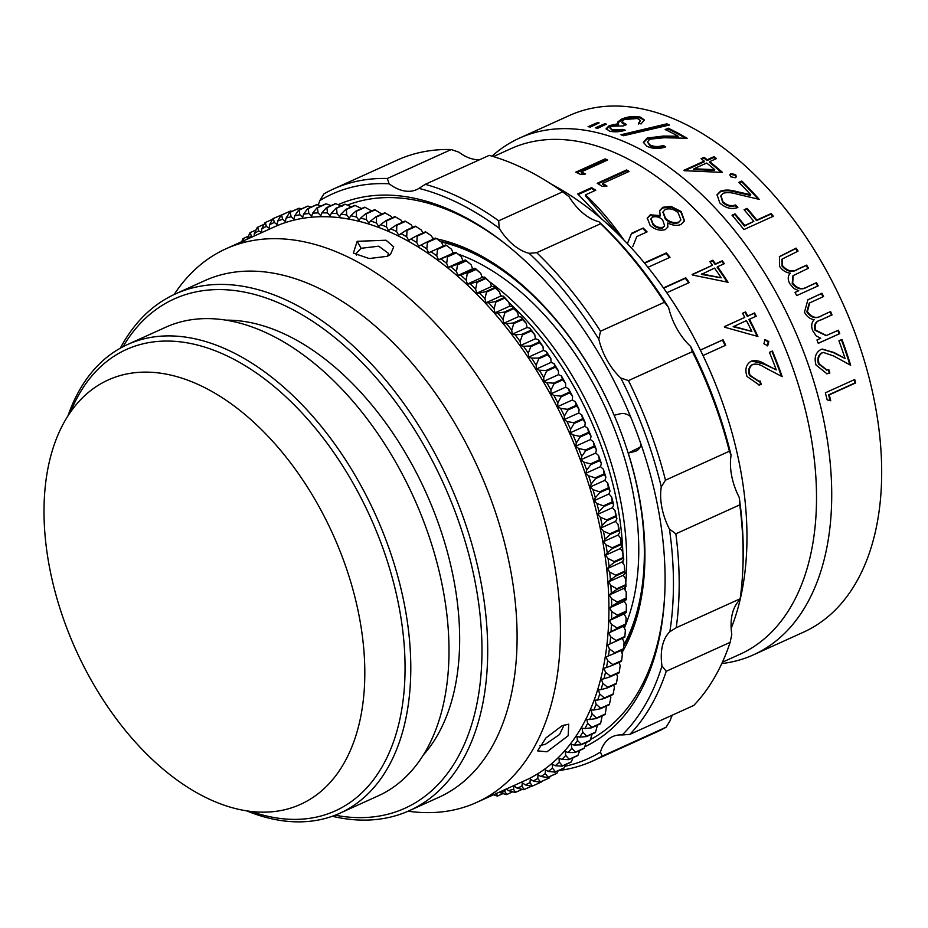 <?xml version="1.0" encoding="UTF-8"?>
<svg xmlns="http://www.w3.org/2000/svg" width="928" height="928" viewBox="0 0 928 928"><rect width="100%" height="100%" fill="white"/><g stroke="black" fill="none" stroke-linecap="round" stroke-linejoin="round"><path stroke-width="1.39" d="M492.002 156.182A283.608 171.552 65.6 0 1 519.448 138.133A283.608 171.552 65.6 0 1 537.996 131.753A283.608 171.552 65.6 0 1 799.136 340.564A283.608 171.552 65.6 0 1 753.455 654.843A283.608 171.552 65.6 0 1 734.906 661.223A283.608 171.552 65.6 0 1 721.775 663.566M519.448 138.133L569.421 115.501A283.608 171.552 65.6 0 1 587.958 109.133A283.608 171.552 65.6 0 1 849.097 317.933A283.608 171.552 65.6 0 1 803.416 632.212L753.455 654.843M493.406 156.6L510.934 148.666A277.53 167.875 65.6 0 1 529.088 142.425A277.53 167.875 65.6 0 1 784.636 346.747A277.53 167.875 65.6 0 1 739.918 654.298L722.39 662.232M285.279 809.599A232.963 140.917 65.6 0 1 70.772 638.081A232.963 140.917 65.6 0 1 108.309 379.923A232.963 140.917 65.6 0 1 123.54 374.68A232.963 140.917 65.6 0 1 338.047 546.198A232.963 140.917 65.6 0 1 300.521 804.356A232.963 140.917 65.6 0 1 285.279 809.599M500.378 294.942A243.101 147.042 65.6 0 1 501.77 296.148M508.857 302.528A243.101 147.042 65.6 0 1 622.85 552.462M623.024 560.756A243.101 147.042 65.6 0 1 623.024 563.412M481.702 276.196A243.101 147.042 65.6 0 1 483.291 277.275M489.474 281.683A243.101 147.042 65.6 0 1 625.785 582.68M625.368 587.111A243.101 147.042 65.6 0 1 625.043 590.022M452.794 252.335A234.993 142.146 65.6 0 1 454.163 252.776M457.945 254.04A234.993 142.146 65.6 0 1 625.762 624.602M625.565 625.089A234.993 142.146 65.6 0 1 624.335 628.047M441.16 241.999A243.101 147.042 65.6 0 1 610.879 407.879A243.101 147.042 65.6 0 1 623.86 644.96M751.228 361.178C755.624 359.96 760.148 360.899 764.823 363.985L776.26 369.878A277.53 167.875 65.6 0 0 769.416 352.362L772.432 351.004A277.53 167.875 65.6 0 1 782.176 376.64L764.649 367.465C760.473 364.576 756.529 363.567 752.828 364.426C749.372 366.699 748.455 370.318 750.079 375.295L758.976 381.292L760.113 380.99A277.53 167.875 65.6 0 1 761.32 384.389L759.255 385.016L747.005 376.478C744.685 369.332 746.089 364.228 751.228 361.178L752.04 360.864M753.258 364.263L752.248 364.623C748.78 366.885 747.864 370.492 749.488 375.446L758.686 381.35M644.345 262.879L666.362 252.915A277.53 167.875 65.6 0 1 670.039 257.311L647.953 267.31M627.409 243.658L631.585 233.276L643.197 228.021A277.53 167.875 65.6 0 1 647.106 231.896L636.817 236.559L633.012 246.013M602.075 219.31L577.738 193.929L591.6 187.653A277.53 167.875 65.6 0 1 595.764 190.217L585.487 194.868C598.63 207.176 611.274 221.978 623.407 239.285L623.28 239.343M763.93 343.743L764.997 339.544L768.825 341.516L767.723 345.726L763.93 343.743M749.464 319.244L756.239 316.17A277.53 167.875 65.6 0 0 754.568 312.956L747.782 316.03A277.53 167.875 65.6 0 0 745.59 311.924L742.574 313.293A277.53 167.875 65.6 0 1 744.766 317.399L724.42 326.61A277.53 167.875 65.6 0 1 724.756 327.259L757.921 336.481A277.53 167.875 65.6 0 0 749.464 319.244L748.942 319.58A276.521 167.26 65.6 0 1 757.132 336.261M717.564 266.742L724.339 263.668A277.53 167.875 65.6 0 0 722.297 260.803L715.511 263.877A277.53 167.875 65.6 0 0 712.843 260.234L709.839 261.603A277.53 167.875 65.6 0 1 712.495 265.246L692.149 274.456A277.53 167.875 65.6 0 1 692.566 275.036L728.074 282.286A277.53 167.875 65.6 0 0 717.564 266.742L717.158 267.264A276.521 167.26 65.6 0 1 727.204 282.089M660.179 215.551L659.657 210.575L662.882 207.269L670.979 206.352L681.187 211.526L684.504 220.864L680.874 224.53C676.86 225.98 672.487 225.446 667.731 222.94L667.847 227.012L665.272 229.622C659.808 231.049 654.762 229.622 650.134 225.365L647.292 218.034L650.284 214.832L660.179 215.551L659.947 216.27L650.064 215.563L647.187 218.405M602.701 183.408L629.08 171.46A277.53 167.875 65.6 0 0 626.586 169.963L597.191 183.28A277.53 167.875 65.6 0 1 602.33 186.4L606.982 186.052A277.53 167.875 65.6 0 0 602.701 183.408L602.643 184.266A276.521 167.26 65.6 0 1 605.706 186.145M581.264 171.947L607.643 160.01A277.53 167.875 65.6 0 0 605.149 158.874L575.754 172.179A277.53 167.875 65.6 0 1 580.905 174.568L585.556 174A277.53 167.875 65.6 0 0 581.264 171.947L581.288 172.852A276.521 167.26 65.6 0 1 584.095 174.174M700.35 350.053L723.028 339.776A277.53 167.875 65.6 0 1 725.684 345.239L703.006 355.517M663.45 287.9L685.792 277.774A277.53 167.875 65.6 0 1 689.202 282.588L666.814 292.726M829.261 394.887L855.628 382.939A283.608 171.552 65.6 0 0 854.723 379.506L825.34 392.811A283.608 171.552 65.6 0 1 827.173 399.887L830.734 400.768A283.608 171.552 65.6 0 0 829.261 394.887L828.6 394.876A282.599 170.938 65.6 0 1 830.05 400.594M845.072 358.475A283.608 171.552 65.6 0 0 838.924 340.796L841.94 339.428A283.608 171.552 65.6 0 1 850.663 365.284L833.715 356.004L823.484 352.478L822.185 352.907C818.705 355.18 817.672 358.823 819.111 363.846L827.022 370.017L828.797 369.599A283.608 171.552 65.6 0 1 829.864 373.033L826.941 373.775L816.037 365.029C814.007 357.825 815.561 352.675 820.712 349.612L822.289 349.079L834.017 352.501L845.072 358.475L833.402 352.617L822.011 349.148M809.518 303.004L823.554 296.531A283.608 171.552 65.6 0 0 821.941 293.271L807.917 299.756L804.46 312.179C806.757 316.529 809.993 319.035 814.169 319.696C811.478 322.561 810.991 326.227 812.719 330.693L816.141 335.843L820.677 338.279L816.953 339.973A283.608 171.552 65.6 0 1 818.264 343.348L839.747 333.616L818.229 343.256M809.784 302.853L807.372 311.553C811.745 317.724 816.698 319 822.231 315.369L830.583 311.576A283.608 171.552 65.6 0 1 832.056 314.905L821.129 319.858C816.025 321.076 814.192 324.487 815.608 330.09L826.349 335.507L838.425 330.24A283.608 171.552 65.6 0 1 839.747 333.616M821.268 315.787L822.231 315.369M782.084 259.098L798.08 251.128A283.608 171.552 65.6 0 0 796.154 248.124L779.532 256.569L779.578 266.348C782.327 270.373 785.912 272.646 790.308 273.18C787.744 275.952 787.57 279.444 789.763 283.643L793.788 288.469L798.741 290.708L795.006 292.401A283.608 171.552 65.6 0 1 796.7 295.603L818.171 285.882A283.608 171.552 65.6 0 0 816.489 282.669L815.979 283.017A282.599 170.938 65.6 0 1 817.614 286.137M782.304 258.854L782.548 265.675C787.605 271.382 792.86 272.449 798.3 268.888L806.664 265.106A283.608 171.552 65.6 0 1 808.474 268.215L793.196 275.593L792.709 283.005C797.222 288.736 802.14 289.988 807.453 286.764L816.489 282.669M771.156 213.556L756.842 220.029A283.608 171.552 65.6 0 0 747.098 208.382L744.082 209.751A283.608 171.552 65.6 0 1 753.826 221.398L744.778 225.492A283.608 171.552 65.6 0 0 735.034 213.846L732.03 215.215A283.608 171.552 65.6 0 1 743.92 229.564L773.314 216.259A283.608 171.552 65.6 0 0 771.156 213.556L770.808 214.148A282.599 170.938 65.6 0 1 772.711 216.526M750.764 194.741A283.608 171.552 65.6 0 0 738.769 182.387L741.785 181.018A283.608 171.552 65.6 0 1 759.174 199.346L737.18 194.172C731.809 192.479 727.181 192.177 723.283 193.256L720.963 195.576L722.924 201.701C726.844 205.366 731.067 206.457 735.602 204.972A283.608 171.552 65.6 0 1 737.864 207.478C731.484 209.658 725.464 208.15 719.792 202.942L717.066 194.671L720.708 191.04C725.29 189.614 730.556 189.788 736.507 191.551L750.764 194.741L750.474 195.414L736.24 192.235C730.301 190.484 725.035 190.321 720.464 191.748L716.938 195.042M730.696 176.784L729.907 174.696L730.939 173.64L735.591 174.568L736.356 176.703L735.347 177.735L730.696 176.784M709.676 161.658L716.462 158.584A283.608 171.552 65.6 0 0 714.015 156.67L707.229 159.744A283.608 171.552 65.6 0 0 704.085 157.331L701.069 158.7A283.608 171.552 65.6 0 1 704.224 161.101L683.878 170.323A283.608 171.552 65.6 0 1 684.365 170.706L722.471 172.388A283.608 171.552 65.6 0 0 709.676 161.658L709.526 162.446A282.599 170.938 65.6 0 1 721.334 172.318M678.159 136.207A283.608 171.552 65.6 0 0 665.179 129.56L668.195 128.192A283.608 171.552 65.6 0 1 687.138 138.272L664.17 137.738L649.89 139.154L647.442 141.914L649.983 144.93C654.228 146.891 658.636 147.053 663.218 145.406A283.608 171.552 65.6 0 1 665.712 146.856C659.274 149.222 652.976 149.014 646.839 146.23L643.324 142.274L647.152 138.052L663.334 136.056L678.159 136.207L678.124 137.089L663.334 136.938L647.164 138.956L643.371 142.726M620.936 134.757L666.849 123.83A283.608 171.552 65.6 0 1 669.482 125.002L623.558 135.72A283.608 171.552 65.6 0 0 620.936 134.757M622.804 129.421A283.608 171.552 65.6 0 1 625.286 130.233C619.533 131.973 614.278 132.263 609.534 131.115L606.112 128.737L609.186 125.64L618.419 123.656L617.967 121.812L621.563 119.097C628.186 116.464 634.497 115.814 640.506 117.148L644.345 119.99L641.039 123.946A283.608 171.552 65.6 0 0 638.557 123.111L640.459 120.582L637.455 118.506L624.266 119.526L621.911 121.951L626.47 124.549L623.465 125.918L611.622 126.22L609.928 128.018L612.515 129.746L622.804 129.421L622.897 130.361A282.599 170.938 65.6 0 1 623.836 130.662M617.804 122.658L617.967 121.812L618.118 122.763L621.714 120.037C628.337 117.404 634.636 116.754 640.622 118.088L644.334 120.454M597.458 122.658A283.608 171.552 65.6 0 1 599.128 122.89L590.44 127.032A283.608 171.552 65.6 0 0 588.039 126.707L597.458 122.658L597.655 123.61M604.685 123.795A283.608 171.552 65.6 0 1 606.39 124.12L597.713 128.284A283.608 171.552 65.6 0 0 595.277 127.82L604.685 123.795L604.859 124.746A282.599 170.938 65.6 0 1 605.021 124.77M663.636 288.167L685.398 278.307A276.521 167.26 65.6 0 1 688.622 282.843M700.373 350.1L722.494 340.089A276.521 167.26 65.6 0 1 725.128 345.494M576.775 172.631L605.172 159.778A276.521 167.26 65.6 0 1 606.668 160.451M605.149 158.874L605.172 159.778M598.003 183.756L626.539 170.833A276.521 167.26 65.6 0 1 628.233 171.842M626.586 169.963L626.539 170.833M662.882 207.269L662.673 208.011L670.758 207.083L680.943 212.245L684.365 221.2M670.979 206.352L670.758 207.083M681.187 211.526L680.943 212.245M667.731 222.94L667.696 227.348M650.284 214.832L650.064 215.563M659.564 210.969L662.673 208.011M650.864 219.182L653.034 224.843C655.922 227.696 659.158 228.717 662.743 227.905L664.425 225.922M662.986 212.176L665.318 219.066C669.32 222.778 673.67 224.008 678.391 222.778L680.734 220.156M678.391 222.778L680.885 219.82L678.148 212.872C674.238 209.206 669.958 208.058 665.318 209.426L663.079 211.804L665.562 218.347C669.575 222.082 673.937 223.323 678.658 222.082M665.318 219.066L665.562 218.347M662.743 227.905L664.564 225.597L662.604 219.774C659.53 217.013 656.177 216.108 652.558 217.082L650.969 218.788L653.277 224.135C656.189 226.989 659.425 228.021 662.998 227.221M653.034 224.843L653.277 224.135M692.346 274.723L712.495 265.246M710.036 261.87L712.46 260.78A276.521 167.26 65.6 0 1 715.117 264.41L721.891 261.336A276.521 167.26 65.6 0 1 723.759 263.935M701.382 274.41L721.218 277.797A277.53 167.875 65.6 0 0 714.548 268.111L701.382 274.41M701.777 273.888L721.218 277.797M724.466 326.702L744.766 317.399M742.632 313.386L745.08 312.284A276.521 167.26 65.6 0 1 747.272 316.378L754.046 313.304A276.521 167.26 65.6 0 1 755.682 316.425M733.155 326.726L751.842 331.4A277.53 167.875 65.6 0 0 746.448 320.612L733.155 326.726M733.677 326.389L751.842 331.4M764.44 339.799L768.256 341.759L767.154 345.947M621.226 237.266L585.417 195.727L585.487 194.868M578.353 194.486L591.554 188.512L591.6 187.653M591.554 188.512A276.521 167.26 65.6 0 1 594.941 190.588M627.421 243.67L631.342 233.995L643.197 228.021M642.953 228.74A276.521 167.26 65.6 0 1 646.445 232.197M631.342 233.995L631.585 233.276M644.635 263.227L666.037 253.53A276.521 167.26 65.6 0 1 669.436 257.59M666.362 252.915L666.037 253.53M761.32 384.389L758.953 385.062M751.738 360.969L764.231 364.159L776.26 369.878M771.876 351.248A276.521 167.26 65.6 0 1 781.376 376.211M752.979 364.356L752.248 364.623M750.079 375.295L749.488 375.446M759.522 381.164A276.521 167.26 65.6 0 1 760.705 384.505M596.948 128.134L604.859 124.746M589.872 126.95L597.249 123.784M606.274 129.212L609.325 126.579L618.558 124.596L618.419 123.656M609.186 125.64L609.325 126.579M621.563 119.097L621.714 120.037M640.506 117.148L640.622 118.088M638.65 124.039L640.459 120.582M621.911 121.951L622.05 122.89L625.356 125.06M609.928 128.018L612.642 130.686L622.897 130.361M612.515 129.746L612.642 130.686M622.479 135.314L666.884 124.735L666.849 123.83M666.884 124.735A282.599 170.938 65.6 0 1 668.16 125.292M647.152 138.052L647.164 138.956M666.165 130.024L668.218 129.096A282.599 170.938 65.6 0 1 685.514 138.214M668.195 128.192L668.218 129.096M647.442 141.914L649.96 145.812C654.194 147.772 658.602 147.923 663.184 146.276A282.599 170.938 65.6 0 1 664.808 147.216M649.983 144.93L649.96 145.812M663.218 145.406L663.184 146.276M684.62 170.717L704.074 161.901L704.224 161.101M701.684 159.164L703.946 158.131A282.599 170.938 65.6 0 1 707.09 160.532L713.876 157.47A282.599 170.938 65.6 0 1 715.732 158.92M704.085 157.331L703.946 158.131M707.229 159.744L707.09 160.532M714.015 156.67L713.876 157.47M693.75 169.592L714.548 170.416L714.734 169.65A283.608 171.552 65.6 0 0 706.66 163.026L693.9 168.803L693.75 169.592M693.9 168.803L714.734 169.65M730.939 173.64L730.719 174.371L735.37 175.299L736.206 177.039M735.591 174.568L735.37 175.299M729.837 175.09L730.719 174.371M720.708 191.04L720.464 191.748M739.187 182.793L741.542 181.726A282.599 170.938 65.6 0 1 758.048 199.068M741.785 181.018L741.542 181.726M720.847 195.924L722.645 202.385C726.554 206.039 730.777 207.118 735.312 205.622A282.599 170.938 65.6 0 1 737.203 207.733M722.924 201.701L722.645 202.385M735.602 204.972L735.312 205.622M732.331 215.563L734.721 214.484A282.599 170.938 65.6 0 1 744.43 226.084L753.826 221.398M735.034 213.846L734.721 214.484M744.778 225.492L744.43 226.084M744.395 210.099L746.785 209.02A282.599 170.938 65.6 0 1 756.482 220.632L770.808 214.148M747.098 208.382L746.785 209.02M756.842 220.029L756.482 220.632M795.052 292.494L798.741 290.708M779.323 256.801L795.714 248.588A282.599 170.938 65.6 0 1 797.512 251.384M781.852 259.318L782.084 266.116C787.13 271.8 792.384 272.855 797.825 269.294L806.177 265.512A282.599 170.938 65.6 0 1 807.905 268.47M792.964 275.79L792.21 283.376C796.711 289.095 801.618 290.336 806.931 287.112L815.979 283.017M807.65 299.918L821.408 293.573A282.599 170.938 65.6 0 1 822.997 296.774M809.239 303.154L806.826 311.831C811.176 317.979 816.13 319.244 821.663 315.613M830.026 311.831A282.599 170.938 65.6 0 1 831.488 315.137L820.561 320.09C815.492 321.297 813.647 324.696 815.028 330.298L826.059 335.588M815.608 330.09L815.028 330.298M837.868 330.496A282.599 170.938 65.6 0 1 839.144 333.79M829.864 373.033L826.616 373.798M841.383 339.683A282.599 170.938 65.6 0 1 849.874 364.843M823.182 352.559L821.582 353.034C818.09 355.308 817.069 358.939 818.496 363.938L826.709 370.04M822.185 352.907L821.582 353.034M819.111 363.846L818.496 363.938M828.194 369.785A282.599 170.938 65.6 0 1 829.226 373.091M854.143 379.772A282.599 170.938 65.6 0 1 854.978 382.928L828.6 394.876M855.628 382.939L854.978 382.928M387.336 256.302L369.158 258.541L353.371 253.1L357.176 241.303L386.048 240.236L393.716 246.871L390.479 254.469L387.336 256.302M387.579 256.198L388.496 253.414L378.728 246.187L361.131 248.298L356.074 253.53L356.48 255.084M546.998 751.773L537.614 750.88L545.931 737.946L561.974 725.824L568.713 724.176L568.168 735.753L546.998 751.773M539.829 745.671L545.536 744.186L559.584 734.477L564.12 724.977M251.256 811.501A253.228 153.166 -114.4 0 0 405.06 666.756A253.228 153.166 -114.4 0 0 265.246 379.424A253.228 153.166 -114.4 0 0 70.447 412.241M67.895 416.069A257.276 155.626 65.6 0 1 127.565 344.508A257.276 155.626 65.6 0 1 312.574 416.115A257.276 155.626 65.6 0 1 410.791 666.814A257.276 155.626 65.6 0 1 339.834 813.241A257.276 155.626 65.6 0 1 246.697 810.886M335.182 815.202A279.56 169.105 -114.4 0 0 481.968 649.148A279.56 169.105 -114.4 0 0 339.01 341.052A279.56 169.105 -114.4 0 0 123.03 346.712M120.315 348.186A283.608 171.552 65.6 0 1 175.485 293.898A283.608 171.552 65.6 0 1 379.424 372.836A283.608 171.552 65.6 0 1 487.699 649.194A283.608 171.552 65.6 0 1 409.48 810.608A283.608 171.552 65.6 0 1 332.294 816.269M127.565 344.508L165.776 327.213A257.276 155.626 65.6 0 1 350.784 398.82A257.276 155.626 65.6 0 1 449.001 649.507A257.276 155.626 65.6 0 1 378.044 795.934L339.834 813.241M226.212 320.16A247.15 149.489 65.6 0 1 459.662 638.058A247.15 149.489 65.6 0 1 423.214 755.16M175.485 293.898L204.879 280.592A283.608 171.552 65.6 0 1 408.819 359.53A283.608 171.552 65.6 0 1 517.093 635.889A283.608 171.552 65.6 0 1 438.874 797.303L409.48 810.608M174.151 294.524A303.874 183.802 65.6 0 1 225.91 248.832A303.874 183.802 65.6 0 1 444.419 333.407A303.874 183.802 65.6 0 1 560.419 629.497A303.874 183.802 65.6 0 1 476.621 802.442A303.874 183.802 65.6 0 1 408.134 811.211M225.91 248.832L274.41 226.873A303.874 183.802 65.6 0 1 492.907 311.437A303.874 183.802 65.6 0 1 608.919 607.538A303.874 183.802 65.6 0 1 525.12 780.483L476.621 802.442M406.452 230.121A311.97 188.709 65.6 0 1 407.021 230.422L415.837 226.432A311.97 188.709 -114.4 0 0 415.268 226.13L406.452 230.121L398.715 235.236L396.616 231.536A307.922 186.25 -114.4 0 0 390.7 228.775L388.728 230.573L386.535 226.966A307.922 186.25 -114.4 0 0 380.631 224.564L386.025 220.632A311.97 188.709 65.6 0 1 386.593 220.864L395.409 216.874A311.97 188.709 -114.4 0 0 394.841 216.642L386.025 220.632M436.23 238.45A311.97 188.709 -114.4 0 0 435.661 238.078L426.845 242.08A311.97 188.709 65.6 0 1 427.414 242.44L436.23 238.45L441.508 242.254L443.259 246.094M446.345 245.352A311.97 188.709 -114.4 0 0 445.788 244.946L436.972 248.948A311.97 188.709 65.6 0 1 437.529 249.342L446.345 245.352L451.484 249.214L453.142 253.147L455.834 252.393L447.018 256.383A311.97 188.709 65.6 0 1 447.574 256.812L456.39 252.822A311.97 188.709 -114.4 0 0 455.834 252.393M466.332 260.849A311.97 188.709 -114.4 0 0 465.786 260.397L456.97 264.387A311.97 188.709 65.6 0 1 457.516 264.851L466.332 260.849L471.146 264.805A307.922 186.25 65.6 0 0 465.415 260.002L462.91 260.71L461.367 256.731L456.39 252.822M476.145 269.422A311.97 188.709 -114.4 0 0 475.612 268.934L466.796 272.925A311.97 188.709 65.6 0 1 467.329 273.412L476.145 269.422L480.797 273.4A307.922 186.25 65.6 0 0 475.148 268.285L472.572 268.807L471.146 264.805M485.82 278.504A311.97 188.709 -114.4 0 0 485.286 277.994L476.47 281.984A311.97 188.709 65.6 0 1 477.004 282.495L485.82 278.504L490.309 282.495A307.922 186.25 65.6 0 0 484.741 277.089L482.096 277.426L480.797 273.4M495.32 288.098A311.97 188.709 -114.4 0 0 494.798 287.541L485.982 291.543A311.97 188.709 65.6 0 1 486.504 292.088L495.32 288.098L499.635 292.088A307.922 186.25 65.6 0 0 494.172 286.392L491.48 286.532L490.309 282.495M504.635 298.155A311.97 188.709 -114.4 0 0 504.124 297.586L495.308 301.577A311.97 188.709 65.6 0 1 495.819 302.145L504.635 298.155L508.776 302.134A307.922 186.25 65.6 0 0 503.428 296.183L500.679 296.125L499.635 292.088M513.741 308.664A311.97 188.709 -114.4 0 0 513.23 308.073L504.414 312.063A311.97 188.709 65.6 0 1 504.925 312.655L513.741 308.664L517.696 312.632A307.922 186.25 65.6 0 0 512.488 306.414L509.681 306.17L508.776 302.134M522.603 319.615A311.97 188.709 -114.4 0 0 522.116 318.988L513.3 322.979A311.97 188.709 65.6 0 1 513.787 323.605L522.603 319.615L526.385 323.536A307.922 186.25 65.6 0 0 521.316 317.086L518.474 316.645L517.696 312.632M531.222 330.96A311.97 188.709 -114.4 0 0 530.758 330.322L521.93 334.312A311.97 188.709 65.6 0 1 522.406 334.95L531.222 330.96L534.83 334.846A307.922 186.25 65.6 0 0 529.9 328.164L527.034 327.526L526.385 323.536M539.574 342.687A311.97 188.709 -114.4 0 0 539.11 342.026L530.294 346.016A311.97 188.709 65.6 0 1 530.758 346.678L539.574 342.687L542.996 346.515A307.922 186.25 65.6 0 0 538.228 339.613L535.328 338.801L534.83 334.846M547.624 354.763A311.97 188.709 -114.4 0 0 547.184 354.09L538.368 358.08A311.97 188.709 65.6 0 1 538.808 358.765L547.624 354.763L550.861 358.533A307.922 186.25 65.6 0 0 546.279 351.434L543.356 350.424L542.996 346.515M555.373 367.175A311.97 188.709 -114.4 0 0 554.956 366.479L546.14 370.469A311.97 188.709 65.6 0 1 546.557 371.165L555.373 367.175L558.424 370.852A307.922 186.25 65.6 0 0 554.028 363.579L551.093 362.384L550.861 358.533M562.797 379.877A311.97 188.709 -114.4 0 0 562.391 379.158L553.575 383.16A311.97 188.709 65.6 0 1 553.981 383.867L562.797 379.877L565.662 383.461A307.922 186.25 65.6 0 0 561.452 376.026L558.517 374.657L558.424 370.852M569.885 392.846A311.97 188.709 -114.4 0 0 569.502 392.126L560.674 396.117A311.97 188.709 65.6 0 1 561.069 396.836L569.885 392.846L572.564 396.337A307.922 186.25 65.6 0 0 568.551 388.739L565.616 387.196L565.662 383.461M576.601 406.058A311.97 188.709 -114.4 0 0 576.242 405.316L567.426 409.306A311.97 188.709 65.6 0 1 567.785 410.048L576.601 406.058L579.095 409.434A307.922 186.25 65.6 0 0 575.302 401.708L572.367 399.98L572.564 396.337M582.946 419.479A311.97 188.709 -114.4 0 0 582.61 418.725L573.794 422.716A311.97 188.709 65.6 0 1 574.13 423.47L582.946 419.479L585.266 422.727A307.922 186.25 65.6 0 0 581.694 414.897L578.77 412.995L579.095 409.434M588.909 433.074A311.97 188.709 -114.4 0 0 588.584 432.32L579.768 436.311A311.97 188.709 65.6 0 1 580.093 437.065L588.909 433.074L591.043 436.183A307.922 186.25 65.6 0 0 587.691 428.26L584.791 426.196L585.266 422.727M594.465 446.82A311.97 188.709 -114.4 0 0 594.164 446.055L585.348 450.045A311.97 188.709 65.6 0 1 585.649 450.811L594.465 446.82L596.414 449.79A307.922 186.25 65.6 0 0 593.305 441.786L590.428 439.559L591.043 436.183M599.604 460.682A311.97 188.709 -114.4 0 0 599.337 459.917L590.521 463.907A311.97 188.709 65.6 0 1 590.788 464.673L599.604 460.682L601.379 463.501A307.922 186.25 65.6 0 0 598.514 455.439L595.672 453.05L596.414 449.79M604.325 474.637A311.97 188.709 -114.4 0 0 604.07 473.86L595.254 477.85A311.97 188.709 65.6 0 1 595.509 478.628L604.325 474.637L605.926 477.282A307.922 186.25 65.6 0 0 603.316 469.174L600.497 466.633L601.379 463.501M608.606 488.638A311.97 188.709 -114.4 0 0 608.374 487.861L599.558 491.852A311.97 188.709 65.6 0 1 599.79 492.629L608.606 488.638L610.032 491.109A307.922 186.25 65.6 0 0 607.678 482.989L604.917 480.298L605.926 477.282M612.434 502.663A311.97 188.709 -114.4 0 0 612.236 501.874L603.42 505.876A311.97 188.709 65.6 0 1 603.618 506.653L612.434 502.663L613.698 504.948A307.922 186.25 65.6 0 0 611.598 496.816L608.884 493.998L610.032 491.109M615.821 516.676A311.97 188.709 -114.4 0 0 615.647 515.898L606.819 519.889A311.97 188.709 65.6 0 1 607.005 520.666L615.821 516.676L616.911 518.775A307.922 186.25 65.6 0 0 615.078 510.655L612.422 507.697L613.698 504.948M618.732 530.642A311.97 188.709 -114.4 0 0 618.582 529.865L609.766 533.867A311.97 188.709 65.6 0 1 609.916 534.644L618.732 530.642L619.672 532.556A307.922 186.25 65.6 0 0 618.106 524.471L615.519 521.385L616.911 518.775M621.18 544.55A311.97 188.709 -114.4 0 0 621.052 543.773L612.236 547.764A311.97 188.709 65.6 0 1 612.364 548.541L621.18 544.55L621.957 546.244A307.922 186.25 65.6 0 0 620.67 538.217L618.152 535.004L619.672 532.556M623.152 558.343A311.97 188.709 -114.4 0 0 623.048 557.577L614.232 561.568A311.97 188.709 65.6 0 1 614.336 562.333L623.152 558.343L623.778 559.828A307.922 186.25 65.6 0 0 622.769 551.87L620.322 548.541L621.957 546.244M624.637 571.996A311.97 188.709 -114.4 0 0 624.567 571.242L615.751 575.232A311.97 188.709 65.6 0 1 615.821 575.986L624.637 571.996L625.124 573.272A307.922 186.25 65.6 0 0 624.393 565.396L622.027 561.962L623.778 559.828M625.646 585.487A311.97 188.709 -114.4 0 0 625.611 584.744L616.795 588.735A311.97 188.709 65.6 0 1 616.83 589.489L625.646 585.487L625.994 586.542A307.922 186.25 65.6 0 0 625.542 578.77L623.256 575.244L625.124 573.272M626.18 598.78A311.97 188.709 -114.4 0 0 626.156 598.05L617.34 602.04A311.97 188.709 65.6 0 1 617.352 602.782L626.18 598.78L626.377 599.604A307.922 186.25 65.6 0 0 626.214 591.96L624.022 588.34L625.994 586.542M626.214 611.854A311.97 188.709 -114.4 0 0 626.226 611.134L617.41 615.125A311.97 188.709 65.6 0 1 617.398 615.844L626.296 612.434A307.922 186.25 65.6 0 0 626.4 604.928L624.312 601.228L626.377 599.604M625.762 624.66A311.97 188.709 -114.4 0 0 625.797 624.057A311.97 188.709 -114.4 0 0 625.797 623.952L616.981 627.954A311.97 188.709 65.6 0 1 616.946 628.65L625.762 624.66L623.465 626.272L625.344 630.112L624.892 636.504L616.076 640.494A311.97 188.709 65.6 0 1 616.006 641.178L624.834 637.188A311.97 188.709 -114.4 0 0 624.892 636.504M623.407 649.391A311.97 188.709 -114.4 0 0 623.5 648.73L614.684 652.72A311.97 188.709 65.6 0 1 614.591 653.393L623.407 649.391M621.516 661.258A311.97 188.709 -114.4 0 0 621.632 660.608L612.816 664.61A311.97 188.709 65.6 0 1 612.7 665.26L621.516 661.258M619.138 672.765A311.97 188.709 -114.4 0 0 619.289 672.127L610.473 676.129A311.97 188.709 65.6 0 1 610.322 676.756L619.138 672.765M616.296 683.866A311.97 188.709 -114.4 0 0 616.47 683.263L607.654 687.254A311.97 188.709 65.6 0 1 607.48 687.857L616.296 683.866M612.99 694.55A311.97 188.709 -114.4 0 0 613.188 693.97L604.372 697.96A311.97 188.709 65.6 0 1 604.174 698.54L612.99 694.55M609.232 704.781A311.97 188.709 -114.4 0 0 609.452 704.224L600.625 708.226A311.97 188.709 65.6 0 1 600.404 708.783L609.232 704.781M605.01 714.56A311.97 188.709 -114.4 0 0 605.265 714.026L596.449 718.017A311.97 188.709 65.6 0 1 596.194 718.55L605.01 714.56M600.37 723.84A311.97 188.709 -114.4 0 0 600.636 723.33L591.82 727.332A311.97 188.709 65.6 0 1 591.554 727.83L600.37 723.84M595.289 732.61A311.97 188.709 -114.4 0 0 595.579 732.134L586.763 736.124A311.97 188.709 65.6 0 1 586.473 736.6L595.289 732.61M589.79 740.846A311.97 188.709 -114.4 0 0 590.104 740.405L581.288 744.395A311.97 188.709 65.6 0 1 580.974 744.836L589.79 740.846M583.898 748.536A311.97 188.709 -114.4 0 0 584.234 748.119L575.418 752.121A311.97 188.709 65.6 0 1 575.082 752.527L583.898 748.536M577.61 755.659A311.97 188.709 -114.4 0 0 577.97 755.276L569.154 759.278A311.97 188.709 65.6 0 1 568.794 759.649L577.61 755.659M570.94 762.201A311.97 188.709 -114.4 0 0 571.323 761.853L562.507 765.844A311.97 188.709 65.6 0 1 562.124 766.192L570.94 762.201M563.911 768.14A311.97 188.709 -114.4 0 0 564.317 767.827L555.501 771.818A311.97 188.709 65.6 0 1 555.095 772.142L563.911 768.14M556.545 773.476A311.97 188.709 -114.4 0 0 556.962 773.198L548.146 777.188A311.97 188.709 65.6 0 1 547.729 777.467L556.545 773.476M548.842 778.186A311.97 188.709 -114.4 0 0 549.283 777.942L540.467 781.933A311.97 188.709 65.6 0 1 540.026 782.176L548.842 778.186M540.838 782.258A311.97 188.709 -114.4 0 0 541.291 782.049L532.475 786.039A311.97 188.709 65.6 0 1 532.022 786.248L540.838 782.258M531.582 786.167L524.181 789.508A311.97 188.709 65.6 0 1 523.717 789.682L516.977 788.081A307.922 186.25 -114.4 0 0 521.872 786.26L524.181 789.508M522.232 789.334L515.62 792.326A311.97 188.709 65.6 0 1 515.133 792.466L508.44 790.644A307.922 186.25 -114.4 0 0 513.486 789.218L515.62 792.326M512.708 791.804L506.804 794.484A311.97 188.709 65.6 0 1 506.305 794.588L499.658 792.57A307.922 186.25 -114.4 0 0 504.844 791.514L506.804 794.484M503.022 793.591L497.744 795.98A311.97 188.709 65.6 0 1 497.234 796.05L493.51 794.797M241.732 241.663L242.892 238.844A311.97 188.709 65.6 0 1 243.275 238.496L248.426 236.164M250.293 232.557L251.244 235.932A307.922 186.25 -114.4 0 0 247.068 239.204L249.899 232.87A311.97 188.709 65.6 0 1 250.293 232.557L256.07 229.935M257.671 227.221L258.599 230.828A307.922 186.25 -114.4 0 0 254.237 233.752L257.253 227.499A311.97 188.709 65.6 0 1 257.671 227.221L264.132 224.298M265.373 222.511L266.29 226.351A307.922 186.25 -114.4 0 0 261.731 228.903L264.932 222.755A311.97 188.709 65.6 0 1 265.373 222.511L272.588 219.24M273.377 218.44L274.27 222.488A307.922 186.25 -114.4 0 0 269.549 224.68L272.925 218.648A311.97 188.709 65.6 0 1 273.377 218.44L282.634 214.53M290.499 211.016A311.97 188.709 -114.4 0 0 290.035 211.19L281.219 215.18A311.97 188.709 65.6 0 1 281.683 215.006L290.499 211.016L291.984 211.364M299.083 208.232A311.97 188.709 -114.4 0 0 298.596 208.371L289.78 212.361A311.97 188.709 65.6 0 1 290.267 212.222L299.083 208.232L301.507 208.893M307.91 206.109A311.97 188.709 -114.4 0 0 307.412 206.213L298.596 210.204A311.97 188.709 65.6 0 1 299.094 210.099L307.91 206.109L311.193 207.106M316.982 204.647A311.97 188.709 -114.4 0 0 316.471 204.717L307.655 208.707A311.97 188.709 65.6 0 1 308.166 208.638L316.982 204.647L321.042 206.004M326.262 203.858A311.97 188.709 -114.4 0 0 325.74 203.882L316.924 207.872A311.97 188.709 65.6 0 1 317.446 207.849L326.262 203.858L331.029 205.598M335.739 203.719A311.97 188.709 -114.4 0 0 335.205 203.719L326.389 207.71A311.97 188.709 65.6 0 1 326.911 207.721L335.739 203.719L342.177 206.294M345.378 204.264A311.97 188.709 -114.4 0 0 344.845 204.218L336.017 208.208A311.97 188.709 65.6 0 1 336.562 208.255L345.378 204.264L351.735 207.002M355.18 205.471A311.97 188.709 -114.4 0 0 354.624 205.378L345.808 209.38A311.97 188.709 65.6 0 1 346.364 209.461L355.18 205.471L361.584 208.556M365.098 207.338A311.97 188.709 -114.4 0 0 364.542 207.211L355.726 211.213A311.97 188.709 65.6 0 1 356.282 211.329L365.098 207.338L371.71 210.992M375.132 209.867A311.97 188.709 -114.4 0 0 374.564 209.705L365.748 213.695A311.97 188.709 65.6 0 1 366.316 213.858L375.132 209.867L381.907 214.101M385.236 213.046A311.97 188.709 -114.4 0 0 384.679 212.848L375.863 216.839A311.97 188.709 65.6 0 1 376.42 217.036L385.236 213.046L391.187 216.363L392.15 217.86M426.045 232.139A311.97 188.709 -114.4 0 0 425.476 231.803L416.66 235.793A311.97 188.709 65.6 0 1 417.229 236.13L426.045 232.139L431.474 235.863L433.132 239.227M407.021 230.422L406.708 236.721A307.922 186.25 -114.4 0 0 400.78 233.601M427.414 242.44L426.81 248.901A307.922 186.25 -114.4 0 0 420.929 245.085L426.845 242.08M437.529 249.342L436.786 255.861A307.922 186.25 -114.4 0 0 430.94 251.708L436.972 248.948M447.574 256.812L446.67 263.39A307.922 186.25 -114.4 0 0 440.87 258.9L447.018 256.383M457.516 264.851L456.448 271.463A307.922 186.25 -114.4 0 0 450.718 266.661L456.97 264.387M467.329 273.412L466.111 280.059A307.922 186.25 -114.4 0 0 460.45 274.943L466.796 272.925M477.004 282.495L475.612 289.153A307.922 186.25 -114.4 0 0 470.044 283.748L476.47 281.984M486.504 292.088L484.938 298.746A307.922 186.25 -114.4 0 0 479.486 293.051L485.982 291.543M495.819 302.145L494.079 308.792A307.922 186.25 -114.4 0 0 488.731 302.83L495.308 301.577M504.925 312.655L502.999 319.29A307.922 186.25 -114.4 0 0 497.791 313.072L504.414 312.063M513.787 323.605L511.699 330.194A307.922 186.25 -114.4 0 0 506.618 323.733L513.3 322.979M522.406 334.95L520.132 341.504A307.922 186.25 -114.4 0 0 515.202 334.811L521.93 334.312M530.758 346.678L528.299 353.174A307.922 186.25 -114.4 0 0 523.531 346.272L530.294 346.016M538.808 358.765L536.164 365.18A307.922 186.25 -114.4 0 0 531.582 358.092L538.368 358.08M546.557 371.165L543.738 377.51A307.922 186.25 -114.4 0 0 539.33 370.237L546.14 370.469M553.981 383.867L550.977 390.12A307.922 186.25 -114.4 0 0 546.766 382.684L553.575 383.16M561.069 396.836L557.867 402.984A307.922 186.25 -114.4 0 0 553.854 395.398L560.674 396.117M567.785 410.048L564.41 416.08A307.922 186.25 -114.4 0 0 560.605 408.366L567.426 409.306M574.13 423.47L570.569 429.374A307.922 186.25 -114.4 0 0 566.996 421.544L573.794 422.716M580.093 437.065L576.346 442.842A307.922 186.25 -114.4 0 0 573.005 434.919L579.768 436.311M585.649 450.811L581.728 456.448A307.922 186.25 -114.4 0 0 578.62 448.444L585.348 450.045M590.788 464.673L586.693 470.148A307.922 186.25 -114.4 0 0 583.828 462.086L590.521 463.907M595.509 478.628L591.229 483.94A307.922 186.25 -114.4 0 0 588.619 475.832L595.254 477.85M599.79 492.629L595.335 497.768A307.922 186.25 -114.4 0 0 592.98 489.636L599.558 491.852M603.618 506.653L599.001 511.606A307.922 186.25 -114.4 0 0 596.901 503.475L603.42 505.876M607.005 520.666L602.214 525.434A307.922 186.25 -114.4 0 0 600.381 517.314L606.819 519.889M609.916 534.644L604.975 539.203A307.922 186.25 -114.4 0 0 603.409 531.118L609.766 533.867M612.364 548.541L607.26 552.902A307.922 186.25 -114.4 0 0 605.972 544.864L612.236 547.764M614.336 562.333L609.081 566.486A307.922 186.25 -114.4 0 0 608.072 558.517L614.232 561.568M615.821 575.986L610.427 579.919A307.922 186.25 -114.4 0 0 609.696 572.054L615.751 575.232M616.83 589.489L611.297 593.189A307.922 186.25 -114.4 0 0 610.844 585.417L616.795 588.735M617.352 602.782L611.691 606.262A307.922 186.25 -114.4 0 0 611.517 598.606L617.34 602.04M617.398 615.844L611.598 619.092A307.922 186.25 -114.4 0 0 611.703 611.587L617.41 615.125M616.946 628.65L611.03 631.666A307.922 186.25 -114.4 0 0 611.424 624.312L616.981 627.954M616.006 641.178L609.974 643.939A307.922 186.25 -114.4 0 0 610.647 636.77L616.076 640.494M614.591 653.393L608.455 655.91A307.922 186.25 -114.4 0 0 609.406 648.916L614.684 652.72M612.7 665.26L606.448 667.522A307.922 186.25 -114.4 0 0 607.689 660.748L612.816 664.61M610.322 676.756L603.989 678.774A307.922 186.25 -114.4 0 0 605.497 672.208L610.473 676.129M607.48 687.857L601.054 689.62A307.922 186.25 -114.4 0 0 602.829 683.298L607.654 687.254M604.174 698.54L597.678 700.048A307.922 186.25 -114.4 0 0 599.72 693.982L604.372 697.96M600.404 708.783L593.839 710.036A307.922 186.25 -114.4 0 0 596.147 704.224L600.625 708.226M596.194 718.55L589.57 719.56A307.922 186.25 -114.4 0 0 592.134 714.026L596.449 718.017M591.554 727.83L584.86 728.584A307.922 186.25 -114.4 0 0 587.679 723.341L591.82 727.332M586.473 736.6L579.745 737.099A307.922 186.25 -114.4 0 0 582.796 732.157L586.763 736.124M580.974 744.836L574.212 745.091A307.922 186.25 -114.4 0 0 577.506 740.463L581.288 744.395M575.082 752.527L568.284 752.538A307.922 186.25 -114.4 0 0 571.81 748.235L575.418 752.121M568.794 759.649L561.985 759.417A307.922 186.25 -114.4 0 0 565.732 755.45L569.154 759.278M562.124 766.192L555.304 765.716A307.922 186.25 -114.4 0 0 559.271 762.085L562.507 765.844M555.095 772.142L548.274 771.423A307.922 186.25 -114.4 0 0 552.45 768.14L555.501 771.818M547.729 777.467L540.92 776.527A307.922 186.25 -114.4 0 0 545.281 773.604L548.146 777.188M540.026 782.176L533.229 781.005A307.922 186.25 -114.4 0 0 537.788 778.453L540.467 781.933M532.022 786.248L525.248 784.856A307.922 186.25 -114.4 0 0 529.969 782.675L532.475 786.039M495.97 793.173L497.744 795.98M243.275 238.496L244.215 241.64M281.683 215.006L282.541 219.275A307.922 186.25 -114.4 0 0 277.646 221.084L281.219 215.18M290.267 212.222L291.079 216.7A307.922 186.25 -114.4 0 0 286.033 218.138L289.78 212.361M299.094 210.099L299.86 214.786A307.922 186.25 -114.4 0 0 294.675 215.83L298.596 210.204M308.166 208.638L308.862 213.51A307.922 186.25 -114.4 0 0 303.549 214.182L307.655 208.707M317.446 207.849L318.084 212.906A307.922 186.25 -114.4 0 0 312.643 213.185L316.924 207.872M326.911 207.721L327.48 212.953A307.922 186.25 -114.4 0 0 321.935 212.848L326.389 207.71M336.562 208.255L337.038 213.66A307.922 186.25 -114.4 0 0 331.4 213.162L336.017 208.208M346.364 209.461L346.747 215.018A307.922 186.25 -114.4 0 0 341.028 214.136L345.808 209.38M356.282 211.329L356.572 217.036A307.922 186.25 -114.4 0 0 350.784 215.772L355.726 211.213M366.316 213.858L366.49 219.704A307.922 186.25 -114.4 0 0 360.656 218.057L365.748 213.695M376.42 217.036L376.49 223.022A307.922 186.25 -114.4 0 0 370.608 220.992L375.863 216.839M386.593 220.864L386.535 226.966M417.229 236.13L416.776 242.521A307.922 186.25 -114.4 0 0 410.86 239.041L416.66 235.793M422.924 232.963L421.405 230.074L415.837 226.432M460.52 256.058A307.922 186.25 65.6 0 1 460.717 256.221A307.922 186.25 65.6 0 1 461.367 256.731M475.612 268.934L475.148 268.285M485.286 277.994L484.741 277.089M494.798 287.541L494.172 286.392M504.124 297.586L503.428 296.183M513.23 308.073L512.488 306.414M522.116 318.988L521.316 317.086M530.758 330.322L529.9 328.164M539.11 342.026L538.228 339.613M547.184 354.09L546.279 351.434M554.956 366.479L554.028 363.579M562.391 379.158L561.452 376.026M569.502 392.126L568.551 388.739M576.242 405.316L575.302 401.708M582.61 418.725L581.694 414.897M588.584 432.32L587.691 428.26M594.164 446.055L593.305 441.786M599.337 459.917L598.514 455.439M604.07 473.86L603.316 469.174M608.374 487.861L607.678 482.989M612.236 501.874L611.598 496.816M615.647 515.898L615.078 510.655M618.582 529.865L618.106 524.471M621.052 543.773L620.67 538.217M623.048 557.577L622.769 551.87M624.567 571.242L624.393 565.396M625.611 584.744L625.542 578.77M626.156 598.05L626.214 591.96M626.226 611.134L626.4 604.928M625.797 623.952L626.11 617.654A307.922 186.25 65.6 0 1 625.948 621.099L625.797 624.057M623.5 648.73L624.103 642.269L622.328 638.371L624.834 637.188M621.632 660.608L622.375 654.089L620.878 650.54M619.289 672.127L620.182 665.562L618.964 662.418M616.47 683.263L617.526 676.64L616.563 673.925M613.188 693.97L614.417 687.323L613.675 685.05M609.452 704.224L610.844 697.578L610.311 695.756M605.265 714.026L606.483 706.034M600.636 723.33L602.179 715.836M595.579 732.134L597.435 725.162M590.104 740.405L592.203 733.816M584.234 748.119L586.508 741.576M577.97 755.276L579.826 750.381M571.323 761.853L573.017 757.735M564.317 767.827L565.79 764.533M556.962 773.198L558.146 770.762M549.283 777.942L550.084 776.4M541.291 782.049L541.627 781.457M402.416 222.268L401.232 220.307L395.409 216.874M626.11 617.654L624.126 613.884L626.296 612.434M412.682 227.302L411.313 224.878L405.617 221.34A311.97 188.709 -114.4 0 0 405.049 221.073L396.233 225.063A311.97 188.709 65.6 0 1 396.801 225.33L405.617 221.34M410.86 239.041L408.703 240.491L406.708 236.721M380.631 224.564L378.763 226.536L376.49 223.022M370.608 220.992L368.857 223.138L366.49 219.704M360.656 218.057L359.02 220.365L356.572 217.036M350.784 215.772L349.264 218.231L346.747 215.018M341.028 214.136L339.625 216.746L337.038 213.66M331.4 213.162L330.136 215.911L327.48 212.953M321.935 212.848L320.786 215.725L318.084 212.906M312.643 213.185L311.634 216.201L308.862 213.51M303.549 214.182L302.667 217.326L299.86 214.786M294.675 215.83L293.921 219.089L291.079 216.7M286.033 218.138L285.418 221.502L282.541 219.275M277.646 221.084L277.182 224.564L274.27 222.488M269.549 224.68L269.213 228.242L266.29 226.351M261.731 228.903L261.545 232.557L258.599 230.828M254.237 233.752L254.202 236.014M252.694 236.698L251.244 235.932M504.844 791.514L505.319 789.45M506.421 788.951L508.44 790.644M513.486 789.218L514.1 785.842L516.977 788.081M521.872 786.26L522.348 782.791L525.248 784.856M529.969 782.675L530.306 779.102L533.229 781.005M537.788 778.453L537.985 774.799L540.92 776.527M545.281 773.604L545.339 769.869L548.274 771.423M552.45 768.14L552.369 764.347L555.304 765.716M559.271 762.085L559.05 758.222L561.985 759.417M565.732 755.45L565.361 751.529L568.284 752.538M571.81 748.235L571.312 744.279L574.212 745.091M577.506 740.463L576.868 736.472L579.745 737.099M582.796 732.157L582.03 728.144L584.86 728.584M587.679 723.341L586.763 719.316L589.57 719.56M592.134 714.026L591.09 709.99L593.839 710.036M596.147 704.224L594.976 700.188L597.678 700.048M599.72 693.982L598.421 689.956L601.054 689.62M602.829 683.298L601.414 679.296L603.989 678.774M605.497 672.208L603.942 668.241L606.448 667.522M607.689 660.748L606.019 656.804L608.455 655.91M609.406 648.916L607.631 645.03L609.974 643.939M610.647 636.77L608.768 632.931L611.03 631.666M611.424 624.312L609.429 620.542L611.598 619.092M611.703 611.587L609.615 607.886L611.691 606.262M611.517 598.606L609.325 594.999L611.297 593.189M610.844 585.417L608.571 581.902L610.427 579.919M609.696 572.054L607.33 568.62L609.081 566.486M608.072 558.517L605.624 555.199L607.26 552.902M605.972 544.864L603.455 541.662L604.975 539.203M603.409 531.118L600.822 528.032L602.214 525.434M600.381 517.314L597.736 514.356L599.001 511.606M596.901 503.475L594.198 500.656L595.335 497.768M592.98 489.636L590.22 486.956L591.229 483.94M588.619 475.832L585.812 473.292L586.693 470.148M583.828 462.086L580.974 459.708L581.728 456.448M578.62 448.444L575.731 446.206L576.346 442.842M573.005 434.919L570.094 432.854L570.569 429.374M566.996 421.544L564.073 419.653L564.41 416.08M560.605 408.366L557.67 406.638L557.867 402.984M553.854 395.398L550.919 393.843L550.977 390.12M546.766 382.684L543.82 381.304L543.738 377.51M539.33 370.237L536.396 369.042L536.164 365.18M531.582 358.092L528.658 357.083L528.299 353.174M523.531 346.272L520.631 345.46L520.132 341.504M515.202 334.811L512.337 334.184L511.699 330.194M506.618 323.733L503.776 323.304L502.999 319.29M497.791 313.072L494.984 312.829L494.079 308.792M488.731 302.83L485.982 302.783L484.938 298.746M479.486 293.051L476.783 293.19L475.612 289.153M470.044 283.748L467.41 284.084L466.111 280.059M460.45 274.943L457.875 275.465L456.448 271.463M450.718 266.661L448.212 267.368L446.67 263.39M440.87 258.9L438.445 259.805L436.786 255.861M430.94 251.708L428.585 252.799L426.81 248.901M420.929 245.085L418.667 246.349L416.776 242.521M390.7 228.775L396.233 225.063M396.801 225.33L396.616 231.536M607.631 645.03L622.328 638.371M608.768 632.931L623.465 626.272M609.429 620.542L624.126 613.884M609.615 607.886L624.312 601.228M609.325 594.999L624.022 588.34M608.571 581.902L623.256 575.244M607.33 568.62L622.027 561.962M605.624 555.199L620.322 548.541M603.455 541.662L618.152 535.004M600.822 528.032L615.519 521.385M597.736 514.356L612.422 507.697M594.198 500.656L608.884 493.998M590.22 486.956L604.917 480.298M585.812 473.292L600.497 466.633M580.974 459.708L595.672 453.05M575.731 446.206L590.428 439.559M570.094 432.854L584.791 426.196M564.073 419.653L578.77 412.995M557.67 406.638L572.367 399.98M550.919 393.843L565.616 387.196M543.82 381.304L558.517 374.657M536.396 369.042L551.093 362.384M528.658 357.083L543.356 350.424M520.631 345.46L535.328 338.801M512.337 334.184L527.034 327.526M503.776 323.304L518.474 316.645M494.984 312.829L509.681 306.17M485.982 302.783L500.679 296.125M476.783 293.19L491.48 286.532M467.41 284.084L482.096 277.426M457.875 275.465L472.572 268.807M448.212 267.368L462.91 260.71M438.445 259.805L453.142 253.147M387.336 178.489L389.087 183.79A309.952 187.479 -114.4 0 0 319.789 200.61L323.93 193.871A314 189.927 65.6 0 1 333.512 188.976A314 189.927 65.6 0 1 387.336 178.489L451.252 149.536A314 189.927 -114.4 0 0 397.439 160.034L333.512 188.976M479.764 159.651A50.646 30.636 65.6 0 1 474.765 159.419A50.646 30.636 65.6 0 1 458.884 152.18L451.252 149.536M600.509 331.215L664.425 302.273A314 189.927 -114.4 0 0 600.66 223.729L536.732 252.683A314 189.927 65.6 0 1 600.509 331.215L598.815 339.172A309.952 187.479 -114.4 0 0 529.122 253.321A50.646 30.636 65.6 0 1 499.183 228.242A309.952 187.479 -114.4 0 0 418.934 188.384A50.646 30.636 65.6 0 1 416.66 189.614A50.646 30.636 65.6 0 1 404.968 191.029A50.646 30.636 65.6 0 1 389.087 183.79M498.696 220.794L562.623 191.841A314 189.927 -114.4 0 0 489.195 155.382L425.268 184.336A314 189.927 65.6 0 1 498.696 220.794L499.183 228.242M600.66 223.729L598.92 221.711A50.646 30.636 65.6 0 1 568.992 196.632L562.623 191.841M529.122 253.321L536.732 252.683M338.14 204.682A297.795 180.125 65.6 0 1 406.07 196.736A297.795 180.125 65.6 0 1 504.844 243.461A297.795 180.125 65.6 0 1 664.645 596.344A297.795 180.125 65.6 0 1 584.686 746.82M590.37 739.57A293.747 177.677 -114.4 0 0 664.726 594.848M506.015 244.389A293.747 177.677 -114.4 0 0 409.747 199.207A293.747 177.677 -114.4 0 0 347.374 205.123M639.972 447.25L628.244 453.073A247.15 149.489 65.6 0 1 644.554 569.282A247.15 149.489 65.6 0 1 621.853 652.848M623.744 646.155A243.101 147.042 -114.4 0 0 644.635 567.785M513.103 277.344A243.101 147.042 -114.4 0 0 440.185 241.303M729.408 451.228A314 189.927 -114.4 0 0 692.381 351.654L628.453 380.596A314 189.927 65.6 0 1 665.48 480.17L729.408 451.228L731.09 455.242A309.952 187.479 65.6 0 0 690.606 346.411A50.646 30.636 65.6 0 1 668.624 307.562L664.425 302.273M740.15 598.792A314 189.927 -114.4 0 0 742.644 572.588A314 189.927 -114.4 0 0 739.778 504.867L675.851 533.82A314 189.927 65.6 0 1 676.222 627.746L740.15 598.792L739.651 600.114A50.646 30.636 65.6 0 0 731.786 634.369L730.15 642.338L666.234 671.28A314 189.927 65.6 0 1 629.834 734.396L693.761 705.442A314 189.927 -114.4 0 0 730.15 642.338M592.586 761.053L656.502 732.099A314 189.927 -114.4 0 0 666.095 727.204L602.168 756.158A314 189.927 65.6 0 1 592.586 761.053A314 189.927 65.6 0 1 558.528 770.588M598.92 221.711A309.952 187.479 65.6 0 1 668.624 307.562M692.381 351.654L690.606 346.411M739.778 504.867L739.245 497.454A309.952 187.479 65.6 0 1 742.794 569.63L742.644 572.588M666.095 727.204L670.236 720.476A50.646 30.636 65.6 0 1 672.348 715.14M418.934 188.384L425.268 184.336M665.48 480.17L661.281 486.852A309.952 187.479 -114.4 0 0 620.809 378.021L628.453 380.596M676.222 627.746L669.842 631.724A309.952 187.479 -114.4 0 0 669.436 529.064L675.851 533.82M629.834 734.396L622.201 734.964A309.952 187.479 -114.4 0 0 661.989 665.979L666.234 671.28M565.013 766.284A309.952 187.479 -114.4 0 0 600.428 752.086L602.168 756.158M739.245 497.454A50.646 30.636 65.6 0 1 731.09 455.242M551.209 184.069A289.687 175.23 65.6 0 1 731.16 628.36M436.844 238.89A247.15 149.489 65.6 0 1 511.931 276.416A247.15 149.489 65.6 0 1 614.174 415.257L620.693 413.679A20.254 12.25 65.6 0 1 630.472 416.51M641.074 444.454A20.254 12.25 65.6 0 1 636.086 451.043A20.254 12.25 65.6 0 1 634.752 451.495L628.244 453.073M432.552 238.067A247.15 149.489 65.6 0 1 434.791 238.473M319.789 200.61A50.646 30.636 65.6 0 1 318.118 205.03M600.428 752.086A50.646 30.636 65.6 0 1 612.619 736.612A50.646 30.636 65.6 0 1 622.201 734.964M661.989 665.979A50.646 30.636 65.6 0 1 669.842 631.724M669.436 529.064A50.646 30.636 65.6 0 1 661.281 486.852M620.809 378.021A50.646 30.636 65.6 0 1 598.815 339.172M764.823 363.985L764.231 364.159M663.334 136.056L663.334 136.938M736.507 191.551L736.24 192.235M834.017 352.501L833.402 352.617M357.176 241.303L361.131 248.298M634.752 451.495L637.292 450.347M680.618 220.504L680.885 219.82M662.859 212.547L663.079 211.804M664.309 226.281L664.564 225.597M650.737 219.53L650.969 218.788M633.29 245.34L632.734 246.697M758.362 381.42L758.976 381.292M720.696 196.272L720.963 195.576M825.758 335.681L826.349 335.507M822.881 352.605L823.484 352.478M826.384 370.086L827.022 370.017M460.717 256.221L460.137 255.768"/></g></svg>
